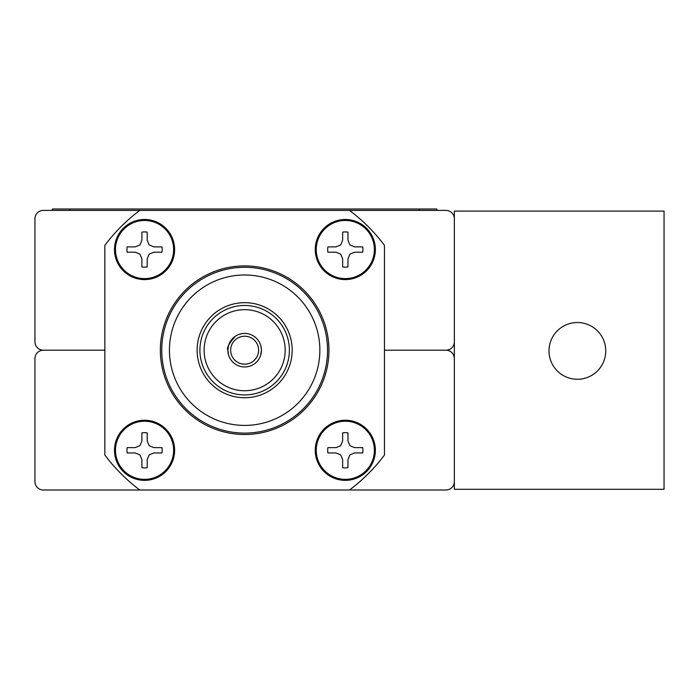 <?xml version="1.0" encoding="UTF-8"?>
<svg xmlns="http://www.w3.org/2000/svg" width="699" height="699" viewBox="0 0 699 699"><rect width="100%" height="100%" fill="white"/><g stroke="black" fill="none" stroke-linecap="round" stroke-linejoin="round"><path stroke-width="1.05" d="M577.374 379.277A28.379 28.379 0 0 0 605.753 350.898A28.379 28.379 0 0 0 577.374 322.519A28.379 28.379 0 0 0 548.995 350.898A28.379 28.379 0 0 0 577.374 379.277M454.35 489.3L454.35 211.098L664.05 211.098L664.05 489.3L454.35 489.3M349.5 210.399A174.75 174.75 0 0 1 384.45 245.349L384.45 455.049A174.75 174.75 0 0 1 349.5 489.999L43.338 489.999A8.388 8.388 0 0 1 34.95 481.611L34.95 358.587A8.388 8.388 0 0 1 43.338 350.199L104.85 350.199L43.338 350.199A8.388 8.388 0 0 1 34.95 341.811L34.95 218.787A8.388 8.388 0 0 1 43.338 210.399L445.962 210.399A8.388 8.388 0 0 1 454.35 218.787M454.35 358.587A8.388 8.388 0 0 0 445.962 350.199L384.45 350.199L445.962 350.199A8.388 8.388 0 0 0 454.35 341.811M52.425 210.399L52.425 209.001L436.875 209.001L436.875 210.399M349.5 489.999L445.962 489.999A8.388 8.388 0 0 0 454.35 481.611M260.727 345.402L261.374 348.923M244.65 302.667A47.532 47.532 0 0 0 197.118 350.199A47.532 47.532 0 0 0 244.65 397.731A47.532 47.532 0 0 0 292.182 350.199A47.532 47.532 0 0 0 244.65 302.667M244.65 305.463A44.736 44.736 0 0 0 199.914 350.199A44.736 44.736 0 0 0 244.65 394.935A44.736 44.736 0 0 0 289.386 350.199A44.736 44.736 0 0 0 244.65 305.463M244.65 309.666A40.533 40.533 0 0 0 204.117 350.199A40.533 40.533 0 0 0 244.65 390.732A40.533 40.533 0 0 0 285.183 350.199A40.533 40.533 0 0 0 244.65 309.666M261.426 350.199L260.666 355.188M244.65 366.975A16.776 16.776 0 0 0 261.426 350.199A16.776 16.776 0 0 0 244.65 333.423A16.776 16.776 0 0 0 227.874 350.199A16.776 16.776 0 0 0 244.65 366.975M244.65 336.219A13.98 13.98 0 0 0 230.67 350.199A13.98 13.98 0 0 0 244.65 364.179A13.98 13.98 0 0 0 258.63 350.199A13.98 13.98 0 0 0 244.65 336.219M244.65 433.1A82.901 82.901 0 0 0 327.551 350.199A82.901 82.901 0 0 0 244.65 267.298A82.901 82.901 0 0 0 161.749 350.199A82.901 82.901 0 0 0 244.65 433.1M244.65 425.411A75.212 75.212 0 0 0 319.862 350.199A75.212 75.212 0 0 0 244.65 274.987A75.212 75.212 0 0 0 169.438 350.199A75.212 75.212 0 0 0 244.65 425.411M244.65 434.498A84.299 84.299 0 0 0 328.949 350.199A84.299 84.299 0 0 0 244.65 265.9A84.299 84.299 0 0 0 160.351 350.199A84.299 84.299 0 0 0 244.65 434.498M228.573 354.996L227.874 350.199L228.634 345.21M139.8 489.999A174.75 174.75 0 0 1 104.85 455.049L104.85 245.349A174.75 174.75 0 0 1 139.8 210.399M235.38 336.219C228.984 343.48 226.485 348.137 227.874 350.199M345.306 267.158A17.615 17.615 0 0 0 347.962 266.957L347.962 258.848L349.911 254.148L354.611 252.199L362.72 252.199A17.615 17.615 0 0 0 362.72 246.887L354.611 246.887L349.911 244.938L347.962 240.238L347.962 232.129A17.615 17.615 0 0 0 342.65 232.129L342.65 240.238L340.701 244.938L336.001 246.887L327.892 246.887A17.615 17.615 0 0 0 327.892 252.199L336.001 252.199L340.701 254.148L342.65 258.848L342.65 266.957A17.615 17.615 0 0 0 345.306 267.158M345.306 278.613A29.07 29.07 0 0 0 374.376 249.543A29.07 29.07 0 0 0 345.306 220.473A29.07 29.07 0 0 0 316.236 249.543A29.07 29.07 0 0 0 345.306 278.613M345.306 279.6A30.057 30.057 0 0 0 375.363 249.543A30.057 30.057 0 0 0 345.306 219.486A30.057 30.057 0 0 0 315.249 249.543A30.057 30.057 0 0 0 345.306 279.6A30.057 30.057 0 0 1 315.249 249.543A30.057 30.057 0 0 1 345.306 219.486M362.72 252.199L354.611 252.199M342.65 266.957L342.65 258.848M327.892 246.887L336.001 246.887M347.962 232.129L347.962 240.238M345.306 467.911A17.615 17.615 0 0 0 347.962 467.71L347.962 459.601L349.911 454.9L354.611 452.952L362.72 452.952A17.615 17.615 0 0 0 362.72 447.64L354.611 447.64L349.911 445.691L347.962 440.99L347.962 432.882A17.615 17.615 0 0 0 342.65 432.882L342.65 440.99L340.701 445.691L336.001 447.64L327.892 447.64A17.615 17.615 0 0 0 327.892 452.952L336.001 452.952L340.701 454.9L342.65 459.601L342.65 467.71A17.615 17.615 0 0 0 345.306 467.911M345.306 479.365A29.07 29.07 0 0 0 374.376 450.296A29.07 29.07 0 0 0 345.306 421.226A29.07 29.07 0 0 0 316.236 450.296A29.07 29.07 0 0 0 345.306 479.365M345.306 480.353A30.057 30.057 0 0 0 375.363 450.296A30.057 30.057 0 0 0 345.306 420.239A30.057 30.057 0 0 0 315.249 450.296A30.057 30.057 0 0 0 345.306 480.353A30.057 30.057 0 0 1 315.249 450.296A30.057 30.057 0 0 1 345.306 420.239M362.72 452.952L354.611 452.952M342.65 467.71L342.65 459.601M327.892 447.64L336.001 447.64M347.962 432.882L347.962 440.99M144.553 267.158A17.615 17.615 0 0 0 147.209 266.957L147.209 258.848L149.158 254.148L153.859 252.199L161.967 252.199A17.615 17.615 0 0 0 161.967 246.887L153.859 246.887L149.158 244.938L147.209 240.238L147.209 232.129A17.615 17.615 0 0 0 141.897 232.129L141.897 240.238L139.949 244.938L135.248 246.887L127.139 246.887A17.615 17.615 0 0 0 127.139 252.199L135.248 252.199L139.949 254.148L141.897 258.848L141.897 266.957A17.615 17.615 0 0 0 144.553 267.158M144.553 278.613A29.07 29.07 0 0 0 173.623 249.543A29.07 29.07 0 0 0 144.553 220.473A29.07 29.07 0 0 0 115.484 249.543A29.07 29.07 0 0 0 144.553 278.613M144.553 279.6A30.057 30.057 0 0 0 174.61 249.543A30.057 30.057 0 0 0 144.553 219.486A30.057 30.057 0 0 0 114.496 249.543A30.057 30.057 0 0 0 144.553 279.6A30.057 30.057 0 0 1 114.496 249.543A30.057 30.057 0 0 1 144.553 219.486M161.967 252.199L153.859 252.199M141.897 266.957L141.897 258.848M127.139 246.887L135.248 246.887M147.209 232.129L147.209 240.238M144.553 467.911A17.615 17.615 0 0 0 147.209 467.71L147.209 459.601L149.158 454.9L153.859 452.952L161.967 452.952A17.615 17.615 0 0 0 161.967 447.64L153.859 447.64L149.158 445.691L147.209 440.99L147.209 432.882A17.615 17.615 0 0 0 141.897 432.882L141.897 440.99L139.949 445.691L135.248 447.64L127.139 447.64A17.615 17.615 0 0 0 127.139 452.952L135.248 452.952L139.949 454.9L141.897 459.601L141.897 467.71A17.615 17.615 0 0 0 144.553 467.911M144.553 479.365A29.07 29.07 0 0 0 173.623 450.296A29.07 29.07 0 0 0 144.553 421.226A29.07 29.07 0 0 0 115.484 450.296A29.07 29.07 0 0 0 144.553 479.365M144.553 480.353A30.057 30.057 0 0 0 174.61 450.296A30.057 30.057 0 0 0 144.553 420.239A30.057 30.057 0 0 0 114.496 450.296A30.057 30.057 0 0 0 144.553 480.353A30.057 30.057 0 0 1 114.496 450.296A30.057 30.057 0 0 1 144.553 420.239M161.967 452.952L153.859 452.952M141.897 467.71L141.897 459.601M127.139 447.64L135.248 447.64M147.209 432.882L147.209 440.99M69.9 209.001L69.9 210.399M419.4 209.001L419.4 210.399"/></g></svg>
